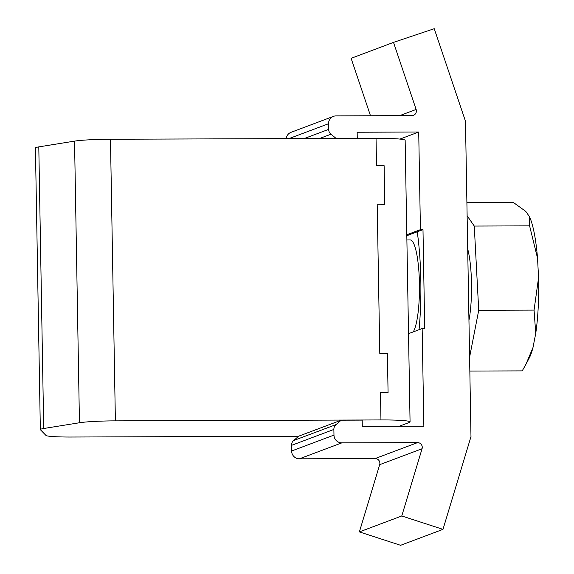 <?xml version="1.0" encoding="UTF-8"?>
<svg xmlns="http://www.w3.org/2000/svg" width="574" height="574" viewBox="0 0 574 574"><rect width="100%" height="100%" fill="white"/><g stroke="black" fill="none" stroke-linecap="round" stroke-linejoin="round"><path stroke-width="0.86" d="M468.951 320.292A47.061 9.119 -90.2 0 0 468.829 253.945A47.061 9.119 -90.2 0 0 467.702 248.958M413.251 331.887A47.061 9.119 -90.2 0 0 416.76 254.124A47.061 9.119 -90.2 0 0 410.18 239.961L406.894 239.975M406.815 235.713L417.233 231.796A94.122 18.239 89.8 0 1 420.821 280.22A94.122 18.239 89.8 0 1 419.056 329.706M406.801 234.766L420.426 229.643L422.988 229.629L424.71 328.536L422.155 328.543L423.856 426.159L362.294 426.374L362.187 420.118L341.207 420.19L336.041 424.588A6.278 6.142 69.4 0 0 333.874 429.438L333.975 435.085A7.842 7.677 69.4 0 0 341.81 442.877L417.563 442.611A4.707 4.606 -110.6 0 1 422.062 448.739L401.771 515.969L442.985 529.364L470.981 436.62L465.478 121.243L434.245 28.7L393.506 42.383L416.136 109.455A4.707 4.606 -110.6 0 1 411.852 115.618L336.099 115.883A7.842 7.677 69.4 0 0 328.543 123.733L328.637 129.38A6.278 6.142 69.4 0 0 330.976 134.208L336.156 138.456M286.204 138.628A7.842 7.677 -110.6 0 1 291.083 132.3L333.472 116.364M357.272 138.384L357.164 132.235L418.719 132.02L399.942 139.08M418.719 132.02L420.426 229.643M370.495 115.761L351.116 58.318L393.506 42.383M401.771 515.969L359.381 531.904L400.595 545.3L442.985 529.364M359.381 531.904L379.672 464.682A4.707 4.606 69.4 0 0 375.174 458.547L299.42 458.813A7.842 7.677 -110.6 0 1 291.585 451.021L291.484 445.374A6.278 6.142 -110.6 0 1 293.651 440.523L298.817 436.125L341.207 420.19M422.988 229.629L417.233 231.796M408.53 333.666L422.155 328.543M410.066 421.926A36.083 2.547 -1 0 0 380.957 419.938L115.388 420.864A32.94 2.325 179 0 0 79.456 422.751L43.71 428.505A32.94 2.325 179 0 0 40.345 429.596L35.43 147.97A32.94 2.325 -1 0 1 38.795 146.887L74.541 141.125A32.94 2.325 -1 0 1 110.473 139.245L376.042 138.32A36.083 2.547 179 0 1 405.151 140.307L410.066 421.926A36.083 2.547 -1 0 1 409.391 422.435L399.246 426.245M40.345 429.596A32.94 2.325 179 0 0 40.424 429.747L45.977 435.444A31.376 2.21 179 0 0 71.219 437.029L298.695 436.24M380.957 419.938L380.483 392.559L388.074 392.537L387.393 353.419L379.794 353.448L377.204 204.81L384.795 204.782L384.114 165.671L376.522 165.699L376.042 138.32M388.074 392.537L387.909 392.594A36.083 2.547 -1 0 0 380.483 392.559M377.204 204.81A36.083 2.547 -1 0 1 384.637 204.846L384.795 204.782M466.892 202.579L513.299 202.421L525.791 211.411L529.558 216.828L529.601 225.869L537.537 258.221A75.969 14.723 -90.2 0 0 529.558 216.828M534.064 310.096L535.729 333.444A75.969 14.723 -90.2 0 0 538.57 277.694L534.064 310.096L478.723 310.29L474.268 226.056L467.128 215.788M525.956 364.26L529.264 357.989A75.969 14.723 -90.2 0 0 532.995 347.492L525.956 364.26L522.218 370.883L469.833 371.062M538.57 277.694L537.537 258.221M532.995 347.492L535.729 333.444M474.268 226.056L529.601 225.869M469.597 357.157L478.723 310.29M416.136 109.455L399.64 115.661M328.543 123.733L288.937 138.621M328.637 129.38L304.198 138.571M330.976 134.208L319.51 138.513M422.062 448.739L379.672 464.682M417.563 442.611L375.174 458.547M341.81 442.877L299.42 458.813M333.975 435.085L291.585 451.021M333.874 429.438L291.484 445.374M336.041 424.588L293.651 440.523M110.473 139.245L115.388 420.864M38.795 146.887L43.71 428.505M79.456 422.751L74.541 141.125"/></g></svg>
